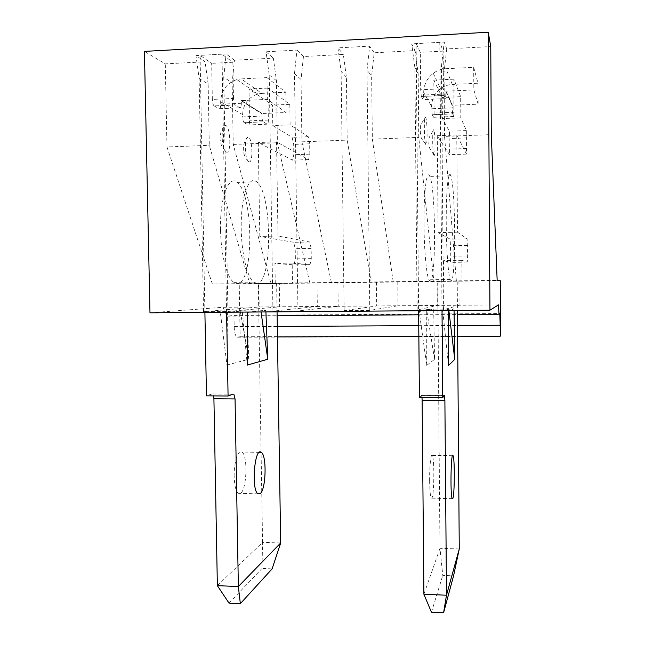 <?xml version="1.0" encoding="UTF-8"?>
<svg xmlns="http://www.w3.org/2000/svg" width="645" height="645" viewBox="0 0 645 645"><rect width="100%" height="100%" fill="white"/><g stroke="black" fill="none" stroke-linecap="round" stroke-linejoin="round"><path stroke-width="0.48" stroke-dasharray="3.23 2.42" d="M317.001 282.808L317.324 306.472L272.948 311.148L297.966 310.946L338.214 306.286L259.201 306.972L203.538 311.696L227.935 311.503L279.656 306.794L279.293 283.292L270.876 283.276L233.224 144.432L232.152 82.834L234.441 60.211L273.351 58.139L276.431 80.657L277.39 142.755L309.785 282.776L497.158 280.357M233.224 144.432L277.39 142.755M270.876 283.276L309.785 282.776M227.935 311.503L223.767 77.223L232.152 82.834M203.538 311.696L199.136 78.456L195.975 55.591L205.086 61.775L165.281 63.887L144.424 51.398M223.767 77.223L226.105 53.954L195.975 55.591M199.136 78.456L208.15 84.011L209.286 145.343L249.752 283.55L279.293 283.292M149.979 312.825L222.977 307.286L259.201 306.972L258.814 283.558M331.369 282.494L301.925 141.827L301.03 79.448L303.448 56.534L343.334 54.414L346.413 77.223L347.195 140.102L371.125 281.986M301.925 141.827L347.195 140.102M297.966 310.946L294.475 73.667L301.03 79.448M376.406 282.042L376.68 305.956L344.132 310.584L369.787 310.382L398.005 305.77L338.214 306.286L337.907 282.534M272.948 311.148L269.215 74.941L266.054 51.777L273.351 58.139M294.475 73.667L296.958 50.1L266.054 51.777M276.431 80.657L269.215 74.941M393.184 281.696L372.35 139.143L371.633 75.981L374.189 52.777L415.098 50.6L418.178 73.691L418.766 137.385L433.827 281.172M372.35 139.143L418.766 137.385M369.787 310.382L367.021 70.023L371.633 75.981M437.084 281.26L437.294 305.432L417.146 310.011L443.478 309.802L459.087 305.246L398.005 305.77L397.763 281.768M344.132 310.584L341.108 71.329L337.94 47.867L343.334 54.414M367.021 70.023L369.65 46.142L337.94 47.867M346.413 77.223L341.108 71.329M458.901 280.978L459.087 305.246L498.48 304.9M222.977 307.286L227.105 316.163L233.99 315.429L234.183 326.628C234.393 332.215 235.288 335.69 236.86 337.061L240.142 336.771L239.231 284.01L212.366 284.026L249.752 283.55M239.231 284.01L500.262 280.664M456.37 280.881L444.558 136.401L491.288 134.628M212.366 284.026L166.974 146.955L209.286 145.343M444.558 136.401L444.042 72.425L446.743 48.915L490.756 46.577M208.15 84.011L205.086 61.775M166.974 146.955L165.281 63.887M446.743 48.915L444.244 42.086L411.704 43.86L415.098 50.6M374.189 52.777L369.65 46.142M303.448 56.534L296.958 50.1M234.441 60.211L226.105 53.954M227.105 316.163L277.132 315.808M418.653 314.808L457.474 314.534M233.99 315.429L499.786 313.526M240.142 336.771L500.576 335.908M443.478 309.802L441.47 66.29L444.042 72.425M417.146 310.011L414.872 67.62L411.704 43.86M441.47 66.29L444.244 42.086M418.178 73.691L414.872 67.62M451.121 280.752L450.218 279.511C447.993 273.964 446.042 243.883 446.235 215.341C446.413 186.719 448.638 168.99 450.823 175.746C455.725 188.195 456.007 282.591 451.121 280.752M444.01 95.533L421.306 96.46L443.97 95.436L445.461 98.62L446.147 91.195L473.841 89.921L478.147 104.159L452.459 105.272L446.147 91.195M443.97 95.436L443.47 88.712L420.677 89.768L420.338 52.326L416.122 43.618L418.613 310.745M442.019 310.559L439.785 42.328L443.163 51.116L443.47 88.712M452.661 113.947L432.15 114.729L452.637 113.867L453.846 116.463L453.943 79.182L460.659 96.686L460.82 117.825L466.327 130.572L466.496 154.099L456.757 134.958L457.49 232.208L467.101 238.819L467.625 255.944L467.27 262.12L461.876 260.33L462.03 281.156L457.224 280.978L457.442 310.439M452.637 113.867L452.218 107.884L431.634 108.771L431.61 106.433C431.747 99.161 434.714 93.243 440.511 88.688C444.05 86.091 447.985 84.68 452.298 84.439L445.969 68.701L473.688 67.322L473.841 89.921M445.872 91.485L452.201 105.546L452.218 107.884M454.056 310.471L454.032 308.907L449.041 310.511M433.988 155.324L433.771 154.824C432.327 150.93 432.327 127.041 433.771 129.984C435.31 131.822 435.536 157.888 433.988 155.324M425.869 144.73L425.595 144.117C423.91 139.61 423.942 113.859 425.627 117.293C427.425 119.551 427.675 147.681 425.869 144.73M424.015 225.258C423.636 192.355 426.748 168.192 429.804 176.399C435.939 188.759 436.189 282.849 430.07 281.026L428.933 279.793C426.474 275.068 424.208 250.961 424.015 225.258M429.626 480.815C429.457 466.279 430.989 452.25 432.327 455.362C434.512 458.442 434.238 494.094 431.981 497.988L431.182 498.142C430.279 496.045 429.763 490.265 429.626 480.815M421.354 96.556L423.168 99.62L423.684 92.501C423.829 84.656 427.022 78.263 433.263 73.32C437.084 70.515 441.317 68.975 445.969 68.701M432.15 114.729L431.634 108.771M432.182 114.802L433.666 117.293L434.101 113.06L433.819 80.149L442.236 97.516L442.414 118.583L449.315 131.233L449.879 138.538L449.5 154.695L437.286 135.7L438.108 232.619L450.17 239.158L450.807 256.226L450.347 262.394L443.575 260.628L443.752 281.397L437.713 281.228L439.979 548.315L423.902 594.271M444.349 395.538L421.451 395.385L421.991 397.433M421.451 395.385L419.419 397.417M421.306 96.46L420.677 89.768M426.724 365.401L434.545 359.362L433.682 309.076L426.724 310.85L426.724 365.401L419.202 311.438L426.724 310.85M473.688 67.322L478.01 83.229L452.298 84.439M478.01 83.229L478.147 104.159M439.785 42.328L416.122 43.618M443.163 51.116L420.338 52.326M453.943 79.182L433.819 80.149M460.659 96.686L442.236 97.516M460.82 117.825L442.414 118.583M466.327 130.572L449.315 131.233M466.778 137.901L449.879 138.538M466.859 148.527L449.96 149.132M466.496 154.099L449.5 154.695M456.757 134.958L437.286 135.7M457.49 232.208L438.108 232.619M467.101 238.819L450.17 239.158M467.552 245.414L450.726 245.737M467.625 255.944L450.807 256.226M467.27 262.12L450.347 262.394M461.876 260.33L443.575 260.628M462.03 281.156L443.752 281.397M457.224 280.978L437.713 281.228M459.264 548.968L439.979 548.315L442.776 575.404L453.572 575.824M431.457 612.21L442.776 575.404M434.545 359.362L426.643 309.624L433.682 309.076M426.643 309.624L419.202 311.438M448.864 310.559L448.702 309.229L454.032 308.907M448.702 309.229L442.793 311.027L448.485 310.688M442.793 311.027L448.533 365.441M256.605 283.268L253.646 282.091C246.406 276.794 240.343 247.857 241.278 220.324C242.117 192.71 249.567 175.432 256.67 181.793C272.617 193.46 272.601 284.929 256.605 283.268M235.191 104.958L214.148 105.909L235.07 104.869L239.892 107.788C240.819 108.021 241.303 106.522 241.335 103.297L241.48 100.588L267.304 99.395L286.13 112.488L262.112 113.528L241.553 100.58M235.07 104.869C234.159 103.805 233.635 101.66 233.498 98.435L212.334 99.419L211.673 63.347L200.063 55.373L204.9 312.398M226.58 312.236L221.977 54.18L232.869 62.234L233.498 98.435M263.305 121.873L244.149 122.671L263.216 121.8L267.167 124.195C267.933 124.356 268.328 122.969 268.352 120.043L267.844 88.099L289.815 104.345L290.121 124.848L308.237 136.724L309.673 143.811L309.818 154.147L308.56 159.597L276.536 141.844L278.003 236.038L309.721 241.988L311.14 248.389L311.285 258.629L310.043 264.652L292.185 263.112L292.483 283.332L276.624 283.3L277.068 311.841M263.216 121.8C262.467 120.897 262.031 118.978 261.918 116.052L242.665 116.882L242.625 114.625C243.133 104.192 248.188 97.322 257.79 94.009L261.789 93.388L241.182 78.892L266.957 77.61L267.304 99.395M241.294 100.862L261.878 113.794L261.918 116.052M265.917 311.93L265.861 310.422L249.494 312.051M248.881 161.766L247.72 160.532C244.415 155.55 244.576 136.788 247.914 137.127C252.461 136.297 253.541 164.217 248.881 161.766M226.314 152.051L224.895 150.583C221.09 144.956 221.324 124.937 225.186 125.42C230.483 124.687 231.74 154.865 226.314 152.051M220.534 229.87C219.735 198.16 228.58 174.658 237.037 182.406C254.066 193.992 254.017 285.171 236.941 283.518L233.788 282.357C226.984 277.842 220.872 254.654 220.534 229.87M234.167 476.534C233.788 462.497 238.182 448.985 241.891 452.032C247.97 455.08 246.914 489.571 240.585 493.223L238.352 493.336C235.868 491.272 234.474 485.669 234.167 476.534M214.148 105.909L219.163 108.715C220.147 108.941 220.663 107.449 220.703 104.232L220.655 101.805C221.187 90.574 226.597 83.165 236.884 79.577L241.182 78.892M244.052 122.606C243.246 121.703 242.786 119.801 242.665 116.882M244.149 122.671L248.269 124.977C249.083 125.138 249.502 123.759 249.534 120.841L249.002 88.994L272.464 105.119L272.787 125.557L292.137 137.345L293.677 144.416L293.822 154.719L292.475 160.162L258.274 142.537L259.806 236.425L293.693 242.31L295.217 248.688L295.362 258.903L294.031 264.91L274.947 263.402L275.262 283.558L258.314 283.542L262.571 542.356L217.365 585.66M233.353 394.063L212.092 393.91L213.576 395.901M212.092 393.91L206.464 395.845M214.011 105.82C213.044 104.764 212.479 102.628 212.334 99.419M226.967 365.046L248.833 359.225L246.817 310.576L227.403 312.39L226.967 365.046L220.397 312.954L227.403 312.39M266.957 77.61L285.824 92.259L261.789 93.388M285.824 92.259L286.13 112.488M221.977 54.18L200.063 55.373M232.869 62.234L211.673 63.347M267.844 88.099L249.002 88.994M289.815 104.345L272.464 105.119M290.121 124.848L272.787 125.557M308.237 136.724L292.137 137.345M309.673 143.811L293.677 144.416M309.818 154.147L293.822 154.719M308.56 159.597L292.475 160.162M276.536 141.844L258.274 142.537M278.003 236.038L259.806 236.425M309.721 241.988L293.693 242.31M311.14 248.389L295.217 248.688M311.285 258.629L295.362 258.903M310.043 264.652L294.031 264.91M292.185 263.112L274.947 263.402M292.483 283.332L275.262 283.558M276.624 283.3L258.314 283.542M280.68 542.969L262.571 542.356L261.983 568.487L272.109 568.874M229.048 603.148L261.983 568.487M248.833 359.225L240.23 311.1L246.817 310.576M240.23 311.1L220.397 312.954M261.056 311.962L260.878 310.729L265.861 310.422M260.878 310.729L247.672 312.236M242.375 312.567L247.285 365.078M234.183 326.628L277.294 326.402M418.75 325.677L457.563 325.475M237.61 337.23L500.286 336.384M423.684 92.501L431.61 106.433M445.888 94.017L423.709 95.025M445.461 98.62L423.168 99.62M453.846 116.463L433.666 117.293M454.193 112.214L434.101 113.06M420.322 131.846C420.314 130.508 420.314 130.508 420.322 131.846M220.655 101.805L242.625 114.625M241.335 103.297L220.703 104.232M239.892 107.788L219.163 108.715M267.167 124.195L248.269 124.977M268.352 120.043L249.534 120.841M221.033 139.61C221.009 138.32 221.009 138.32 221.033 139.61M236.86 337.061L277.463 336.932M418.855 336.464L457.644 336.343M452.492 455.709L432.327 455.362M452.201 498.666L431.182 498.142M450.823 175.746L429.804 176.399M450.218 279.511L428.933 279.793M425.595 144.117C422.185 139.594 420.717 137.304 421.193 137.256L420.153 131.443C421.266 126.21 418.016 127.758 425.627 117.293M433.771 154.824L429.683 148.261L428.764 143.23C429.796 138.82 426.571 140.239 433.771 129.984M433.263 73.32L440.511 88.688M445.953 91.284L452.274 105.361M421.645 395.466L444.284 395.627M259.355 452.339L241.891 452.032M257.984 493.828L238.352 493.336M256.67 181.793L237.037 182.406M253.646 282.091L233.788 282.357M224.895 150.583C222.017 146.407 221.348 147.116 220.09 139.546C220.01 133.313 221.711 128.613 225.186 125.42M247.72 160.532C245.366 158.307 243.891 154.897 243.294 150.309C243.157 144.746 244.697 140.352 247.914 137.127M236.884 79.577L257.79 94.009M241.48 100.588L262.047 113.544M212.632 393.998L233.127 394.143"/><path stroke-width="0.97" d="M489.95 310.189L498.48 304.9L498.988 314.244L499.786 313.526L500.576 335.908L500.262 280.664L497.158 280.357L491.288 134.628L490.756 46.577L488.233 32.25L489.95 310.189L149.979 312.825L144.424 51.398L488.233 32.25M277.132 315.808L418.653 314.808M457.474 314.534L498.988 314.244M452.838 498.504L452.201 498.666C450.057 494.925 451.032 449.436 453.08 455.717C454.83 458.805 454.636 494.586 452.838 498.504M444.284 395.627L442.736 397.586L442.019 310.559M444.51 395.627L444.889 400.61L422.12 400.432L423.902 594.271L446.485 595.214L444.889 400.61M443.591 612.75L446.485 595.214L459.264 548.968L453.572 575.824L443.591 612.75L431.457 612.21L423.902 594.271M457.442 310.439L459.264 548.968M449.041 310.511L448.485 310.688L448.533 365.441L454.765 359.378L454.056 310.471M421.991 397.433L422.12 400.432M442.736 397.586L419.419 397.417L418.613 310.745M454.765 359.378L448.864 310.559M260.08 493.715L257.984 493.828C251.002 490.095 254.622 446.227 261.289 452.371C266.982 455.426 266.006 490.039 260.08 493.715M233.127 394.143L228.08 396.006L226.58 312.236M233.853 394.151L235.054 398.949L213.914 398.787L217.365 585.66L238.352 586.531L235.054 398.949M240.343 603.647L238.352 586.531L280.68 542.969L272.109 568.874L240.343 603.647L229.048 603.148L217.365 585.66M277.068 311.841L280.68 542.969M249.494 312.051L247.672 312.236L247.285 365.078L267.764 359.241L265.917 311.93M213.576 395.901L213.914 398.787M228.08 396.006L206.464 395.845L204.9 312.398M267.764 359.241L261.056 311.962M277.294 326.402L418.75 325.677M457.563 325.475L499.851 325.257M277.463 336.932L418.855 336.464M457.644 336.343L500.197 336.198M453.08 455.717L452.492 455.709M261.289 452.371L259.355 452.339"/></g></svg>
